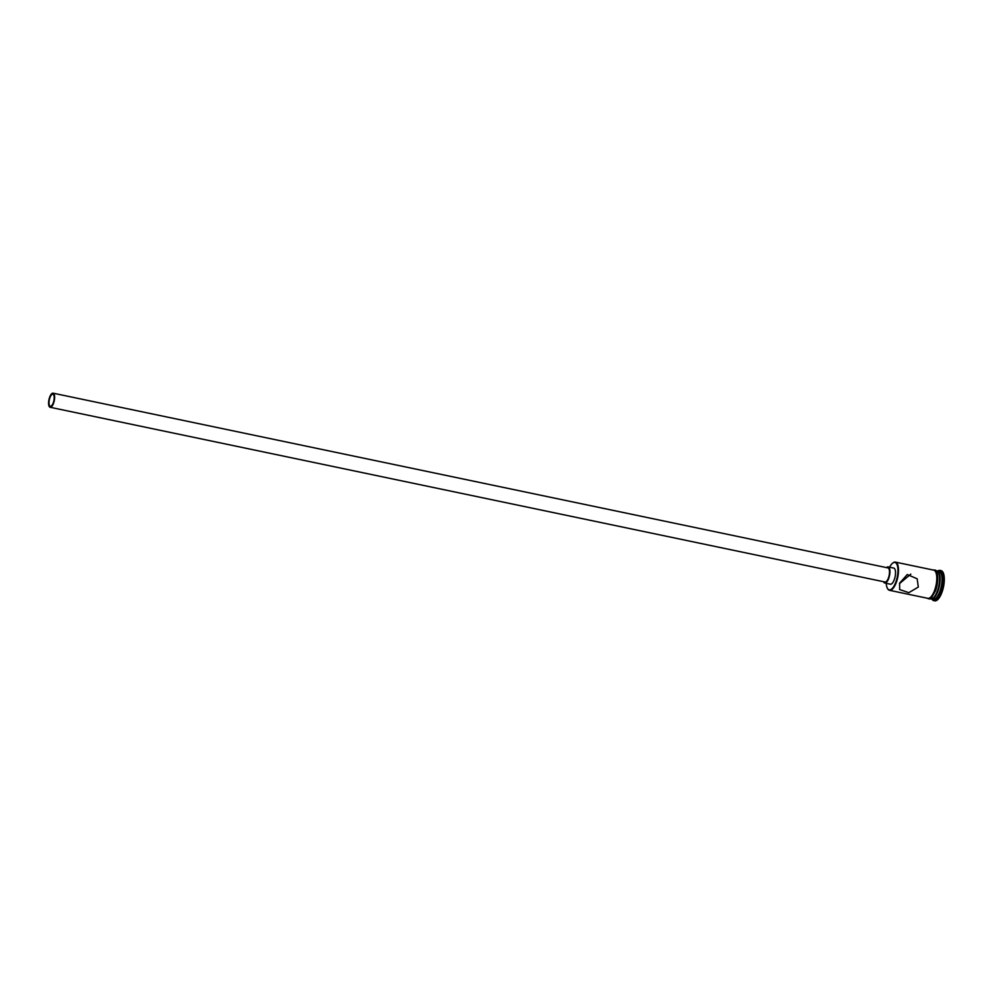 <?xml version="1.0" encoding="UTF-8"?>
<svg xmlns="http://www.w3.org/2000/svg" width="994" height="994" viewBox="0 0 994 994"><rect width="100%" height="100%" fill="white"/><g stroke="black" fill="none" stroke-linecap="round" stroke-linejoin="round"><path stroke-width="1.49" d="M886.25 583.329A13.991 5.243 -78.2 0 0 887.381 588.237A13.991 5.243 -78.2 0 0 895.793 582.198A13.991 5.243 -78.2 0 0 897.706 567.015A13.991 5.243 -78.2 0 0 892.637 563.176A13.991 5.243 -78.2 0 0 889.618 567.214M892.823 563.026A14.401 5.392 101.8 0 1 893.022 562.865A14.401 5.392 101.8 0 1 895.408 562.119A14.401 5.392 101.8 0 1 896.277 582.459A14.401 5.392 101.8 0 1 889.506 590.312A14.401 5.392 101.8 0 1 887.617 588.672A14.401 5.392 101.8 0 1 887.505 588.436M53.241 402.905A6.175 2.311 -78.2 0 0 52.868 394.183A6.175 2.311 -78.2 0 0 49.973 397.55A6.175 2.311 -78.2 0 0 50.346 406.273A6.175 2.311 -78.2 0 0 53.241 402.905M49.7 397.103A7.206 2.696 -78.2 0 0 50.135 407.279A7.206 2.696 -78.2 0 0 53.514 403.353A7.206 2.696 -78.2 0 0 53.08 393.177A7.206 2.696 -78.2 0 0 49.7 397.103M50.135 407.279L885.008 582.012A7.206 2.696 -78.2 0 0 888.387 578.086A7.206 2.696 -78.2 0 0 887.953 567.909L53.08 393.177M883.542 581.714A8.238 3.081 -78.2 0 0 884.797 583.018A8.238 3.081 -78.2 0 0 888.661 578.533A8.238 3.081 -78.2 0 0 888.164 566.903A8.238 3.081 -78.2 0 0 886.499 567.611M884.797 583.018L890.4 584.199A8.238 3.081 -78.2 0 0 894.265 579.701A8.238 3.081 -78.2 0 0 893.768 568.083L888.164 566.903M918.307 587.069L917.176 578.806L907.286 574.532L899.632 583.155L899.62 589.541L908.814 592.673L918.307 587.069M910.839 574.11L899.471 583.627M936.77 570.792A14.401 5.392 101.8 0 1 937.056 570.829A14.401 5.392 101.8 0 1 937.926 591.169A14.401 5.392 101.8 0 1 931.154 599.034A14.401 5.392 101.8 0 1 930.881 598.96M937.056 570.829L938.92 571.227A14.401 5.392 101.8 0 1 939.79 591.567A14.401 5.392 101.8 0 1 933.018 599.419L931.154 599.034M937.827 570.991A15.432 5.778 101.8 0 1 940.076 570.407A15.432 5.778 101.8 0 1 940.995 592.2A15.432 5.778 101.8 0 1 933.751 600.624A15.432 5.778 101.8 0 1 931.925 599.196M895.408 562.119L933.689 570.121A14.401 5.392 101.8 0 1 934.559 590.473A14.401 5.392 101.8 0 1 927.787 598.326L889.506 590.312M935.863 570.581L936.497 570.718A14.401 5.392 101.8 0 1 937.367 591.057A14.401 5.392 101.8 0 1 930.595 598.91L929.962 598.786M940.076 570.407L941.007 570.606A15.432 5.778 101.8 0 1 941.927 592.399A15.432 5.778 101.8 0 1 934.683 600.823L933.751 600.624M927.166 598.202A14.512 5.43 -78.2 0 0 934.584 590.511A14.512 5.43 -78.2 0 0 933.068 569.997M934.174 570.183A14.512 5.43 101.8 0 1 935.528 590.709M926.557 598.065L929.365 598.997L931.502 597.705L935.54 590.784L937.044 585.478L937.379 573.923L935.391 570.134L932.459 569.873"/></g></svg>
